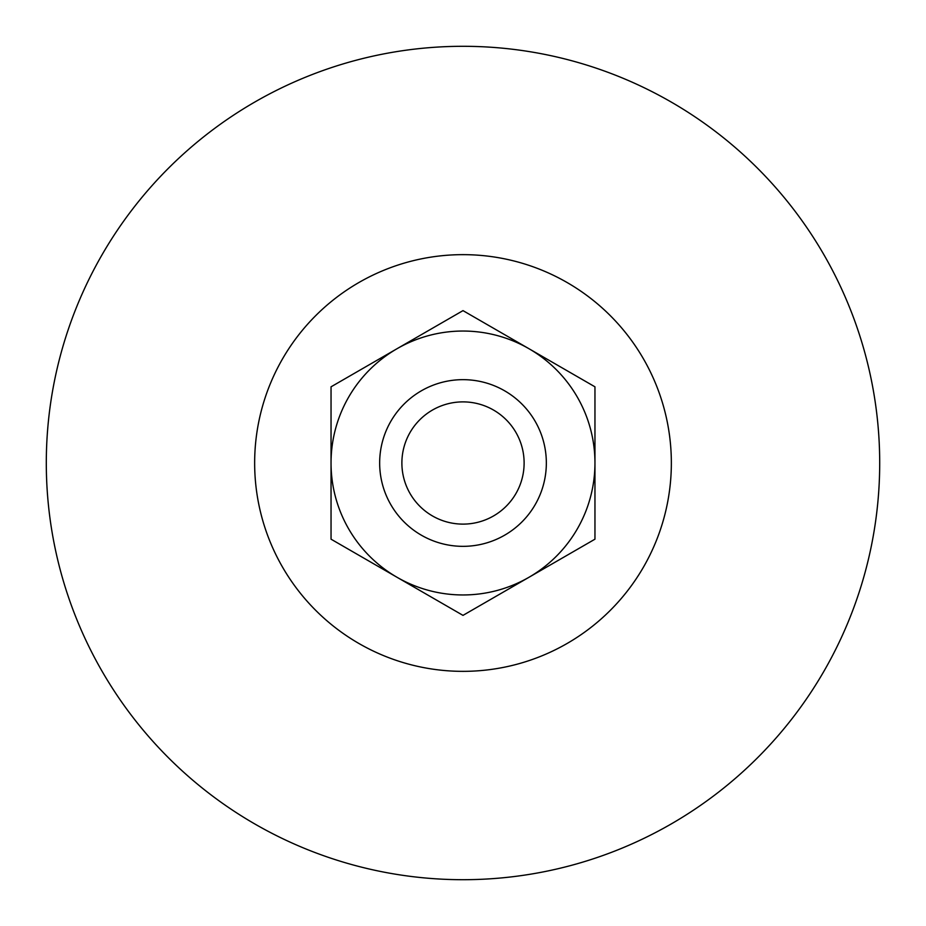 <?xml version="1.0" encoding="UTF-8"?>
<svg xmlns="http://www.w3.org/2000/svg" width="926" height="926" viewBox="0 0 926 926"><rect width="100%" height="100%" fill="white"/><g stroke="black" fill="none" stroke-linecap="round" stroke-linejoin="round"><path stroke-width="1.39" d="M546.34 463A83.34 83.34 0 0 1 463 546.34A83.34 83.34 0 0 1 379.66 463A83.34 83.34 0 0 1 463 379.66A83.34 83.34 0 0 1 546.34 463M524.116 463A61.116 61.116 0 0 1 463 524.116A61.116 61.116 0 0 1 401.884 463A61.116 61.116 0 0 1 463 401.884A61.116 61.116 0 0 1 524.116 463M671.35 463A208.35 208.35 0 0 1 463 671.35A208.35 208.35 0 0 1 254.65 463A208.35 208.35 0 0 1 463 254.65A208.35 208.35 0 0 1 671.35 463M879.7 463A416.7 416.7 0 0 1 463 879.7A416.7 416.7 0 0 1 46.3 463A416.7 416.7 0 0 1 463 46.3A416.7 416.7 0 0 1 879.7 463M594.955 539.187L594.955 463A131.955 131.955 0 0 1 528.977 577.28L594.955 539.187L528.977 577.28A131.955 131.955 0 0 1 397.022 577.28L463 615.373L397.022 577.28A131.955 131.955 0 0 1 397.022 348.72L331.045 386.813L331.045 463L331.045 386.813L397.022 348.72A131.955 131.955 0 0 1 528.977 348.72L463 310.627L528.977 348.72A131.955 131.955 0 0 1 594.955 463L594.955 539.187M528.977 577.28L463 615.373M397.022 577.28L331.045 539.187L331.045 463M397.022 348.72L463 310.627M528.977 348.72L594.955 386.813L594.955 463"/></g></svg>
